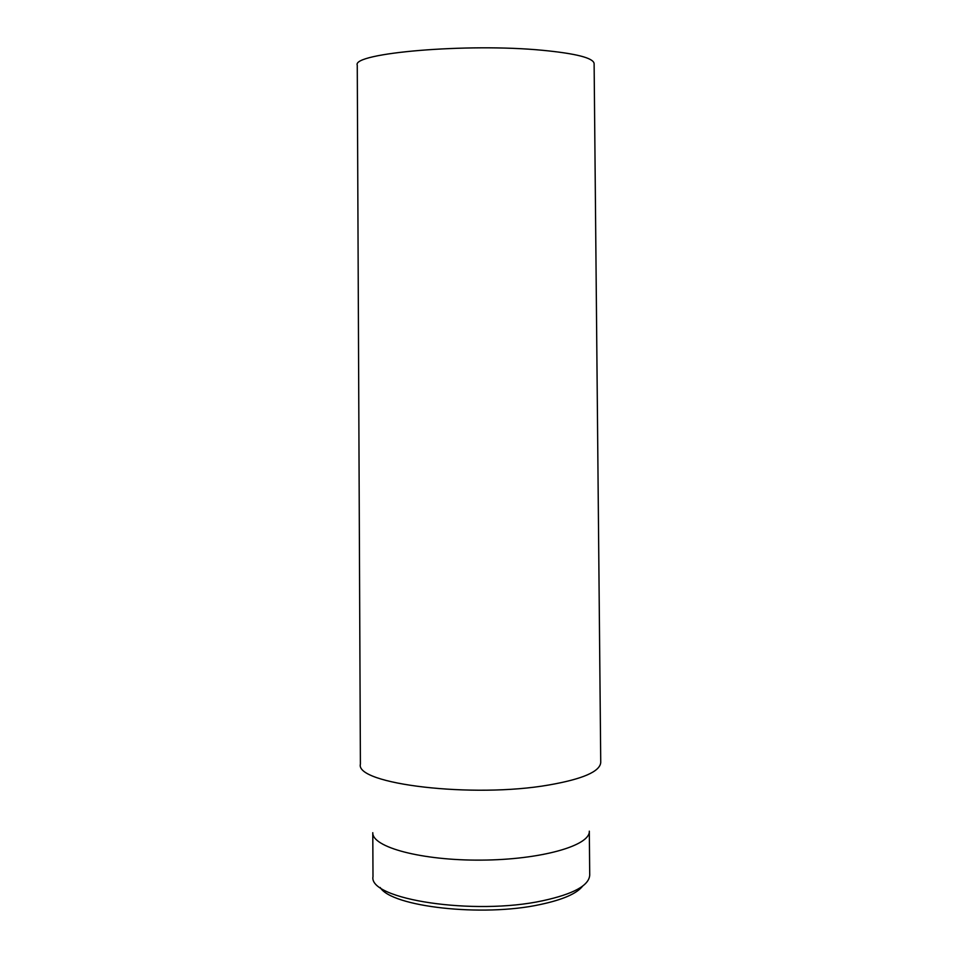 <?xml version="1.0" encoding="UTF-8"?>
<svg xmlns="http://www.w3.org/2000/svg" width="958" height="958" viewBox="0 0 958 958"><rect width="100%" height="100%" fill="white"/><g stroke="black" fill="none" stroke-linecap="round" stroke-linejoin="round"><path stroke-width="1.44" d="M542.767 50.319C467.744 42.966 351.598 53.001 357.262 65.192L360.4 764.089C354.759 784.111 472.893 798.385 548.934 784.985C582.823 779.046 600.091 771.525 600.738 762.412L594.116 63.539C593.337 57.971 576.225 53.564 542.767 50.319M380.206 887.491C391.487 906.795 482.353 917.165 539.917 904.591C562.538 899.825 576.788 893.658 582.668 886.078M542.731 900.736C474.27 915.728 368.111 899.406 372.997 876.582L372.782 832.682C371.944 847.207 421.688 860.619 481.239 860.116C540.803 859.793 590.356 845.675 589.314 831.173L589.721 875.073C589.11 885.503 573.447 894.065 542.731 900.736"/></g></svg>

